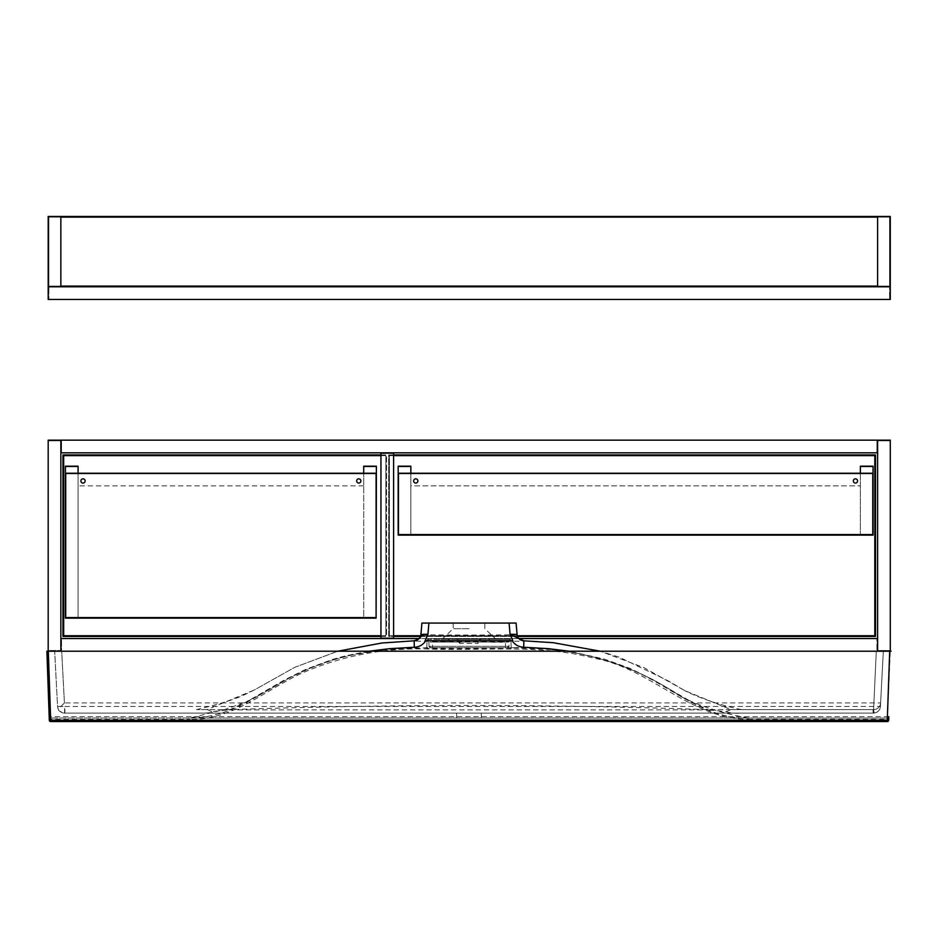 <?xml version="1.0" encoding="UTF-8"?>
<svg xmlns="http://www.w3.org/2000/svg" width="938" height="938" viewBox="0 0 938 938"><rect width="100%" height="100%" fill="white"/><g stroke="black" fill="none" stroke-linecap="round" stroke-linejoin="round"><path stroke-width="0.7" stroke-dasharray="4.69 3.52" d="M430.085 646.352A1.407 0.997 90 0 0 431.07 647.689L430.46 647.689A1.407 1.407 163.4 0 1 429.053 646.329L508.947 646.329A1.407 1.407 180 0 1 507.54 647.689L430.46 647.689L507.54 647.689A1.407 1.407 90 0 0 508.947 646.329L429.053 646.329L428.901 642.061L509.1 642.061L508.947 646.329A1.407 1.407 90 0 1 507.54 647.689L507.54 647.689M432.57 646.329L432.57 647.689L505.43 647.689L505.582 642.061L432.418 642.061L432.57 646.329M430.46 647.689A1.407 1.407 90 0 1 429.053 646.329L428.901 642.061L432.418 642.061M505.582 642.061L509.1 642.061M469 721.557L456.689 721.557L469 721.557M469 713.115L456.689 713.115L469 713.115M497.14 639.247L488.698 639.247L490.105 640.654L504.175 640.654L490.105 640.654C489.448 642.038 491.793 642.507 497.14 642.061L497.14 642.061C502.416 642.542 504.761 642.073 504.175 640.654L505.582 639.247L497.14 639.247M440.86 639.247L449.302 639.247L447.895 640.654L440.86 640.654L447.895 640.654L447.168 641.885L440.59 642.061L434.54 641.885L433.825 640.654L440.86 640.654L433.825 640.654L432.418 639.247L440.86 639.247M459.831 643.421L457.029 640.607L427.036 640.607L510.964 640.607L458.799 640.654L457.029 640.607L457.439 639.247L509.557 639.247L457.439 639.247A1.407 1.36 -90 0 1 458.799 640.654L460.136 642.061L477.864 642.061L478.169 643.421L480.971 640.607L480.561 639.247A1.407 1.36 -90 0 0 479.201 640.654L477.864 642.061L460.136 642.061L459.831 643.421L478.169 643.421M469 628.695L453.171 628.695L469 628.695M469 623.067L484.829 623.067L469 623.067M511.245 648.615L510.964 640.607L511.21 647.689L408.687 648.041L380.816 650.198L350.402 655.357L333.154 659.895L310.419 668.044L290.112 677.588L249.344 700.932L235.403 707.979L220.747 713.525L205.504 716.925L190.461 718.039L50.593 718.039L887.407 718.039L189.933 718.039L189.933 719.317C233.199 720.677 266.673 688.574 304.17 672.171C343.132 655.639 383.994 647.9 426.743 648.967C482.601 651.242 539.198 643.726 594.329 658.3C649.823 667.926 690.403 719.083 748.067 719.317L748.067 718.039C704.919 719.34 671.62 687.132 634.158 670.893C595.454 654.419 554.464 646.681 511.21 647.689L511.245 648.615L426.755 648.615L426.79 647.689L425.489 647.689M891.1 651.207L48.19 651.207L48.19 440.156L877.616 440.156L877.616 452.82L61.556 452.82L876.913 452.82L876.913 440.156L61.556 440.156L61.556 452.82L61.556 440.156L876.913 440.156L876.913 452.82L60.853 452.82L60.853 440.156L60.853 650.503L60.853 440.86L48.19 440.86L48.19 650.503L60.853 650.503L48.19 650.503L48.19 440.86L60.853 440.86L60.853 651.207L876.913 651.207L61.556 651.207L61.556 638.544L877.616 638.544L877.616 651.207L60.853 651.207L60.853 638.544L876.913 638.544L61.556 638.544L61.556 651.207L876.913 651.207L876.913 638.544L876.913 651.207L876.913 638.544L876.913 651.207L61.556 651.207L61.556 638.544L61.556 651.207L877.616 651.207L877.616 638.544M46.9 651.207L49.186 716.679A1.407 1.407 0 0 0 50.593 718.039L50.687 719.317L49.28 719.247L49.186 716.679A1.407 1.407 0 0 0 50.593 718.039L50.593 716.702L49.186 716.679A1.407 1.407 0 0 0 50.593 718.039M49.28 719.247L49.304 720.196L50.711 720.267L50.687 719.317L189.933 719.317M748.067 719.317L887.313 719.317L887.289 720.267L888.696 720.196L888.72 719.247L887.313 719.317L887.407 718.039A1.407 1.407 0 0 0 888.814 716.679L888.72 719.247M50.711 721.557L887.289 721.557A1.407 1.407 0 0 0 888.696 720.196A1.407 1.407 0 0 1 887.289 721.557L887.289 720.267L50.711 720.267L50.711 721.557A1.407 1.407 0 0 1 49.304 720.196A1.407 1.407 0 0 0 50.711 721.557M426.79 647.689L427.036 640.607L428.443 639.247A1.407 1.407 -90 0 0 427.036 640.607L426.743 648.967M509.557 639.247A1.407 1.407 90 0 1 510.964 640.607L509.557 639.247L428.443 639.247M888.814 716.679A1.407 1.407 0 0 1 887.407 718.039A1.407 1.407 0 0 0 888.814 716.679L887.407 716.702L890.279 651.207L877.616 651.207L877.616 440.86L877.616 650.503L877.616 440.86L877.616 650.503L890.279 650.503L890.279 440.86L877.616 440.86L890.279 440.86L890.279 650.503L877.616 650.503L890.279 650.503L877.616 650.503L890.279 650.503L890.279 440.86L877.616 440.86L890.279 440.86L890.279 651.207L890.279 440.156L877.616 440.156L877.616 651.207L890.279 651.207M874.193 713.068C877.956 712.305 880.032 710.101 880.43 706.443L64.593 706.443L61.697 651.207L54.674 651.207L876.303 651.207L61.697 651.207L64.417 702.925L880.606 702.925L880.43 706.443A7.035 7.035 0 0 1 873.407 713.115L64.593 713.115L873.407 713.115L874.193 713.068L873.583 709.597L706.666 709.597C548.273 704.157 389.809 704.157 231.299 709.597L196.534 709.597L207.064 709.597L254.479 689.899L294.708 667.34L337.786 651.207L294.661 667.364L254.479 689.899M880.43 706.443L883.326 651.207L876.303 651.207L883.326 651.207L880.606 702.925A7.035 7.035 0 0 1 873.583 709.597A7.035 7.035 0 0 0 880.606 702.925M512.101 640.654L425.875 640.654M517.084 634.405L517.096 634.522C520.109 635.214 417.879 635.214 420.904 634.522L420.916 634.405M523.85 640.935A7.035 7.035 12.2 0 1 517.096 634.522L516.088 623.067L421.912 623.067L420.904 634.522A7.035 7.035 157.2 0 1 414.15 640.935C411.102 641.604 526.886 641.604 523.85 640.935L523.896 640.818M368.915 651.207L345.97 655.744L332.697 659.367L306.093 669.204L283.909 680.249L245.885 702.222L229.517 709.902L229.517 713.115M197.308 713.115L205.141 712.997C208.963 713.009 211.179 712.552 211.8 711.625L229.517 709.902L708.483 709.902L692.068 702.199L654.044 680.226L630.289 668.501L604.377 659.086L569.085 651.207M211.8 711.625L207.064 709.597M231.299 709.597L207.239 709.597M684.681 690.579L668.137 680.777L619.139 657.151L600.226 651.207L643.949 667.657L684.681 690.579L730.937 709.597L726.2 711.625L708.483 709.902L708.483 713.115M726.2 711.625C730.069 713.032 734.9 713.537 740.692 713.115M730.761 709.597L873.583 709.597L876.303 651.207L873.407 713.115M730.937 709.597L706.666 709.597M58.273 709.163L58.508 709.597C58.062 710.465 60.091 711.637 64.593 713.115A7.035 7.035 0 0 1 57.57 706.443L58.273 709.163L64.417 702.925M64.593 713.115L64.593 706.443L57.57 706.443L54.674 651.207L57.57 706.443M853.346 480.96A2.111 2.111 0 0 1 856.511 479.13A2.111 2.111 0 0 1 856.511 482.789A2.111 2.111 0 0 1 853.346 480.96M413.658 480.96A2.111 2.111 0 0 1 416.824 479.13A2.111 2.111 0 0 1 416.824 482.789A2.111 2.111 0 0 1 413.658 480.96M398.462 534.566L398.462 473.502L872.762 473.502L872.762 534.566L398.462 534.566L872.762 535.129L872.762 473.502L398.462 473.502L398.462 534.566M398.462 535.129L873.044 535.129L873.044 473.221L398.181 473.221L398.462 535.129M410.844 473.221L410.844 485.884L860.38 485.884L410.844 485.884L410.844 473.221L860.38 473.221L410.844 473.221L410.844 534.566L410.844 466.467L398.181 466.467L410.844 466.467L398.181 466.467L398.181 534.566L410.844 534.566L398.181 535.129L410.844 535.129L398.181 535.129L410.844 535.129L410.844 466.467L398.181 466.467L410.844 466.186L410.844 535.129L398.181 535.129L398.181 473.221M860.38 473.221L860.38 534.566L873.044 534.566L873.044 466.467L860.38 466.467L860.38 534.566L873.044 534.566L860.38 535.129L873.044 535.129L860.38 535.129L873.044 534.566L873.044 473.221M860.38 466.467L873.044 466.467L873.044 535.129L860.38 535.129L873.044 535.129L873.044 466.186L860.38 466.186L860.38 535.129L860.38 466.467M85.124 480.96A2.111 2.111 0 0 1 81.958 482.789A2.111 2.111 0 0 1 81.958 479.13A2.111 2.111 0 0 1 85.124 480.96M360.896 480.96A2.111 2.111 0 0 1 357.73 482.789A2.111 2.111 0 0 1 357.73 479.13A2.111 2.111 0 0 1 360.896 480.96M376.373 473.221L376.373 618.142L65.707 617.579L65.707 473.502L376.091 473.502L376.091 617.579L65.707 617.579L65.707 473.502L376.091 473.502L376.091 618.142L65.425 618.142L65.425 473.221L376.373 473.221L376.373 618.142L376.373 466.467L363.709 466.467L376.373 466.186L363.709 466.186L363.709 617.579L363.709 473.221L363.709 485.884L78.088 485.884L363.709 485.884L363.709 473.221L78.088 473.221L78.088 485.884L78.088 473.221L363.709 473.221M363.709 617.579L376.373 617.579L363.709 617.579M363.709 466.467L376.373 466.467L376.373 618.142L363.709 618.142L363.709 466.467L376.373 466.467L376.373 618.142L363.709 618.142L363.709 466.467M65.425 473.221L65.425 617.579L78.088 617.579L78.088 466.467L65.425 466.467L65.425 617.579L78.088 617.579L65.425 618.142L78.088 618.142L65.425 617.579L78.088 618.142L78.088 473.221M78.088 466.186L65.425 466.186L65.425 618.142L78.088 618.142L78.088 466.186M65.425 466.467L78.088 466.467L78.088 618.142L65.425 618.142L65.425 466.467M877.616 216.444L890.279 216.444L877.616 216.444L877.616 286.09L890.279 286.09L877.616 286.09L890.279 286.09L877.616 286.09L877.616 217.147L890.279 217.147L890.279 286.09L890.279 217.147L877.616 217.147L877.616 286.09L877.616 217.147L890.279 217.147L877.616 217.147L890.279 217.147L890.279 286.09L890.279 216.444L877.616 216.444L877.616 286.793L890.279 286.793L890.279 216.444L890.279 286.793L890.279 216.444L48.19 216.444L48.19 286.09L48.19 217.147L60.853 217.147L60.853 286.793L48.19 286.793L890.279 286.793L48.19 286.793L889.576 286.793L48.893 286.793L889.576 286.793L48.893 286.793L48.893 299.457L889.576 299.457L889.576 286.793L889.576 299.457L48.893 299.457L48.893 286.793L48.893 299.457L48.893 286.793L48.893 299.457L889.576 299.457L889.576 286.793L889.576 299.457L48.19 299.457L48.19 286.793L890.279 286.793L890.279 299.457L48.19 299.457L48.19 217.147L48.19 286.09L60.853 286.09L60.853 217.147L48.893 217.147L48.893 286.09L48.893 217.147L889.576 217.147L889.576 286.09L48.19 286.09L60.853 286.09L60.853 216.444L48.19 216.444L60.853 216.444M48.19 217.147L60.853 217.147L48.893 217.147L48.893 286.09L889.576 286.09L889.576 217.147L48.893 217.147L48.893 286.09L60.853 286.09L48.19 286.09L48.19 217.147L60.853 217.147L48.19 217.147M877.616 286.09L889.576 286.09L889.576 217.147L889.576 286.09L877.616 286.09M48.19 216.444L48.19 251.619L48.19 216.444M385.87 455.634L380.945 455.634L385.87 455.634L385.87 635.73L385.87 455.634L385.87 635.73L63.667 635.73L63.667 455.634L385.87 455.634L385.87 635.73L63.667 635.73L63.667 455.634L385.87 455.634M380.945 454.93L386.573 454.93L386.573 636.433L62.963 636.433L62.963 454.93L386.573 454.93L386.573 636.433L380.945 636.433M389.387 635.73L393.608 635.73L389.387 635.73L389.387 455.634L389.387 635.73L874.802 635.73L389.387 635.73L389.387 455.634L874.802 455.634L874.802 635.73L874.802 455.634L389.387 455.634L389.387 635.73M420.67 635.73L517.33 635.73L420.67 635.73M393.608 455.634L389.387 455.634L393.608 455.634M875.506 454.93L388.684 454.93L388.684 636.433L875.506 636.433L875.506 454.93M393.608 454.93L388.684 454.93L388.684 636.433L393.608 636.433M420.435 636.433L517.565 636.433M380.945 453.523L380.945 637.84L393.608 637.84L393.608 453.523L393.608 637.84L380.945 637.84L380.945 453.523L393.608 453.523L380.945 453.523L393.608 453.523L393.608 637.84L393.608 452.82L380.945 452.82L380.945 637.84L393.608 637.84L380.945 637.84L380.945 545.682L380.945 638.544L393.608 638.544L393.608 453.523L380.945 453.523M518.902 638.544L419.087 638.544M393.608 638.544L380.945 638.544M48.19 651.207L60.853 651.207L60.853 638.544M876.913 440.156L876.913 452.82L876.913 440.156L61.556 440.156L61.556 452.82L61.556 440.156L876.913 440.156M48.19 440.86L60.853 440.86L48.19 440.86L48.19 650.503L60.853 650.503L48.19 650.503L48.19 440.86M507.915 646.352A1.407 0.997 90 0 1 506.93 647.689L505.43 647.689M429.053 646.329L428.901 642.061M469 638.837L443.029 638.837L469 638.837M887.407 718.039L887.407 716.702L50.593 716.702L48.307 651.207M477.864 642.061L460.136 642.061M64.933 713.115L64.933 709.597M873.067 709.597L873.067 713.115M456.689 713.115L456.689 721.557M481.311 713.115L481.311 721.557M453.171 623.067L453.171 628.695L442.033 639.247L495.968 639.247L484.829 628.695L484.829 623.067M748.067 718.039L746.378 717.734C729.553 714.486 714.932 710.535 702.503 705.88C692.021 702.222 680.906 696.653 681.035 696.594L681.176 696.676C641.533 669.896 597.975 654.173 550.489 649.483M258.36 695.773C256.918 696.031 259.568 697.18 226.797 708.87L189.933 718.039M550.77 649.518L510.378 647.689M427.001 647.689L426.298 647.689M427.693 647.689L384.217 649.823M509.78 647.689L513.215 647.689M384.51 649.788C351.398 652.918 320.093 662.099 290.592 677.342L257.95 696.019M511.21 647.689L513.156 647.689M254.855 689.676L245.756 694.179C235.368 699.244 218.941 704.379 196.488 709.597M741.501 709.597C708.096 702.937 683.485 690.169 684.482 690.462L684.717 690.591"/><path stroke-width="1.41" d="M49.304 720.196L46.9 651.207L889.693 651.207L887.289 720.15L888.696 720.196A1.407 1.407 0 0 1 887.289 721.557L50.711 721.557A1.407 1.407 0 0 1 49.304 720.196L887.289 720.15L887.289 721.557M888.814 716.679L888.696 720.196M890.279 651.207L877.616 651.207L877.616 440.156L60.853 440.156L60.853 452.82L877.616 452.82L877.616 440.156L890.279 440.156L890.279 651.207L891.1 651.207M48.19 651.207L60.853 651.207L60.853 440.156L48.19 440.156L48.19 651.207L46.9 651.207M512.828 640.654L512.101 640.654L512.828 640.654L510.061 634.229L517.084 634.405A7.035 7.035 175 0 0 523.896 640.818L523.662 647.243C518.702 646.974 514.845 644.781 512.101 640.654L425.172 640.654L427.939 634.229L420.916 634.405L421.912 623.067L516.088 623.067L517.084 634.405C517.319 637.699 519.593 639.833 523.908 640.818M425.875 640.654C423.155 644.781 419.309 646.974 414.338 647.243L414.15 640.818C420.892 640.068 420.892 632.716 427.505 634.663M510.495 634.663L523.85 640.818L553.268 642.694L600.214 651.207L553.268 642.694M414.338 647.243L389.598 648.674L368.915 651.207M569.085 651.207L548.331 648.674L523.662 647.243M414.092 640.818C418.876 639.165 421.15 637.019 420.916 634.393L420.916 634.405A7.035 7.035 5 0 1 414.104 640.818L381.825 643.011L337.786 651.207L381.825 643.011M853.346 480.96A2.111 2.111 0 0 1 856.511 479.13A2.111 2.111 0 0 1 856.511 482.789A2.111 2.111 0 0 1 853.346 480.96M413.658 480.96A2.111 2.111 0 0 1 416.824 479.13A2.111 2.111 0 0 1 416.824 482.789A2.111 2.111 0 0 1 413.658 480.96M398.462 473.502L398.462 534.566L872.762 534.566L872.762 473.502L398.462 473.502L398.462 535.129L872.762 535.129L398.181 535.129L398.181 473.221L873.044 473.221L873.044 535.129L872.762 473.502L398.462 473.502M410.844 473.221L410.844 466.186L398.181 466.186L410.844 466.467L398.181 466.467L398.181 473.221M860.38 473.221L860.38 466.186L873.044 466.186L860.38 466.467L873.044 466.467L873.044 473.221M85.124 480.96A2.111 2.111 0 0 1 81.958 482.789A2.111 2.111 0 0 1 81.958 479.13A2.111 2.111 0 0 1 85.124 480.96M360.896 480.96A2.111 2.111 0 0 1 357.73 482.789A2.111 2.111 0 0 1 357.73 479.13A2.111 2.111 0 0 1 360.896 480.96M65.707 473.502L65.707 617.579L376.091 617.579L376.091 473.502L65.707 473.502L376.091 473.502L376.091 618.142L65.707 618.142L65.707 473.502M376.091 618.142L65.425 618.142L65.425 473.221L376.373 473.221L376.091 618.142M363.709 473.221L363.709 466.186L376.373 466.186L363.709 466.467L376.373 466.467L376.373 473.221M78.088 473.221L78.088 466.186L65.425 466.186L78.088 466.467L65.425 466.467L65.425 473.221M877.616 216.444L890.279 216.444L890.279 286.793L48.19 286.793L48.19 216.444L60.853 216.444L60.853 286.793L48.19 286.793L48.19 299.457L890.279 299.457L890.279 286.793L877.616 286.793L877.616 216.444L60.853 216.444M60.853 286.09L877.616 286.09L60.853 286.09M877.616 217.147L60.853 217.147L877.616 217.147M380.945 455.634L63.667 455.634L63.667 635.73L380.945 635.73L63.667 635.73L63.667 455.634L380.945 455.634M380.945 636.433L62.963 636.433L62.963 454.93L380.945 454.93M393.608 635.73L420.67 635.73L393.608 635.73M517.33 635.73L874.802 635.73L874.802 455.634L393.608 455.634L874.802 455.634L874.802 635.73L517.33 635.73M517.565 636.433L875.506 636.433L875.506 454.93L393.608 454.93M393.608 636.433L420.435 636.433M419.087 638.544L393.608 638.544L393.608 452.82L380.945 452.82L380.945 638.544L60.853 638.544M393.608 638.544L380.945 638.544M877.616 638.544L518.902 638.544M48.307 651.207L50.711 721.557M510.061 634.229L509.088 623.067M420.916 634.393L421.912 623.067M428.912 623.067L427.939 634.229"/></g></svg>
